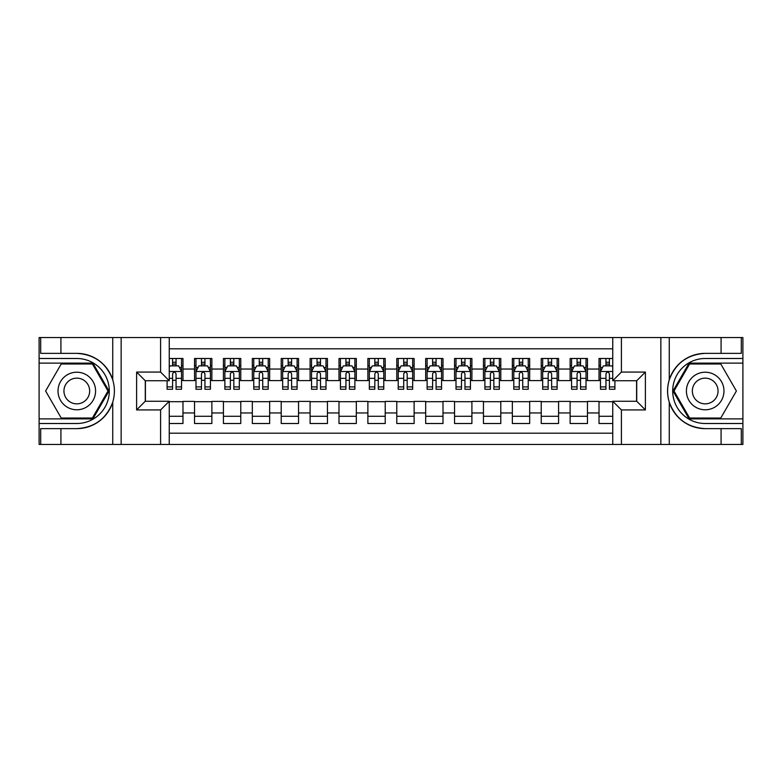 <?xml version="1.0" encoding="UTF-8"?>
<svg xmlns="http://www.w3.org/2000/svg" width="782" height="782" viewBox="0 0 782 782"><rect width="100%" height="100%" fill="white"/><g stroke="black" fill="none" stroke-linecap="round" stroke-linejoin="round"><path stroke-width="1.17" d="M169.254 444.45L612.746 444.45L612.746 401.254L636.724 401.254L636.724 380.746L612.746 380.746L612.746 337.55L169.254 337.55L169.254 380.746L145.276 380.746L145.276 401.254L169.254 401.254L169.254 444.45L60.918 444.45L60.918 428.634L76.802 428.634C94.485 427.558 106.469 418.741 112.735 402.173C114.944 394.734 114.944 387.286 112.735 379.827C106.469 363.259 94.485 354.442 76.802 353.366L60.918 353.366L60.918 337.55L39.1 337.55L39.1 418.878L92.902 418.878L109.001 391L92.902 363.122L39.1 363.122M612.746 358.498L599.022 358.498L599.022 369.045L587.468 369.045L587.468 380.599L599.022 380.599L599.022 369.045M587.468 369.045L587.468 358.498L570.127 358.498L570.127 369.045L558.573 369.045L558.573 380.599L570.127 380.599L570.127 369.045M558.573 369.045L558.573 358.498L541.232 358.498L541.232 369.045L529.678 369.045L529.678 380.599L541.232 380.599L541.232 369.045M529.678 369.045L529.678 358.498L512.347 358.498L512.347 369.045L500.793 369.045L500.793 380.599L512.347 380.599L512.347 369.045M500.793 369.045L500.793 358.498L483.452 358.498L483.452 369.045L471.898 369.045L471.898 380.599L483.452 380.599L483.452 369.045M471.898 369.045L471.898 358.498L454.557 358.498L454.557 369.045L443.003 369.045L443.003 380.599L454.557 380.599L454.557 369.045M443.003 369.045L443.003 358.498L425.672 358.498L425.672 369.045L414.118 369.045L414.118 380.599L425.672 380.599L425.672 369.045M414.118 369.045L414.118 358.498L396.777 358.498L396.777 369.045L385.223 369.045L385.223 380.599L396.777 380.599L396.777 369.045M385.223 369.045L385.223 358.498L367.882 358.498L367.882 369.045L356.328 369.045L356.328 380.599L367.882 380.599L367.882 369.045M356.328 369.045L356.328 358.498L338.997 358.498L338.997 369.045L327.443 369.045L327.443 380.599L338.997 380.599L338.997 369.045M327.443 369.045L327.443 358.498L310.102 358.498L310.102 369.045L298.548 369.045L298.548 380.599L310.102 380.599L310.102 369.045M298.548 369.045L298.548 358.498L281.207 358.498L281.207 369.045L269.653 369.045L269.653 380.599L281.207 380.599L281.207 369.045M269.653 369.045L269.653 358.498L252.322 358.498L252.322 369.045L240.768 369.045L240.768 380.599L252.322 380.599L252.322 369.045M240.768 369.045L240.768 358.498L223.427 358.498L223.427 369.045L211.873 369.045L211.873 380.599L223.427 380.599L223.427 369.045M211.873 369.045L211.873 358.498L194.532 358.498L194.532 380.599L182.978 380.599L182.978 358.498L169.254 358.498M169.254 423.502L182.978 423.502L182.978 401.401L194.532 401.401L194.532 423.502L211.873 423.502L211.873 401.401L223.427 401.401L223.427 412.955L211.873 412.955M223.427 412.955L223.427 423.502L240.768 423.502L240.768 401.401L252.322 401.401L252.322 412.955L240.768 412.955M252.322 412.955L252.322 423.502L269.653 423.502L269.653 401.401L281.207 401.401L281.207 412.955L269.653 412.955M281.207 412.955L281.207 423.502L298.548 423.502L298.548 401.401L310.102 401.401L310.102 412.955L298.548 412.955M310.102 412.955L310.102 423.502L327.443 423.502L327.443 401.401L338.997 401.401L338.997 412.955L327.443 412.955M338.997 412.955L338.997 423.502L356.328 423.502L356.328 401.401L367.882 401.401L367.882 412.955L356.328 412.955M367.882 412.955L367.882 423.502L385.223 423.502L385.223 401.401L396.777 401.401L396.777 412.955L385.223 412.955M396.777 412.955L396.777 423.502L414.118 423.502L414.118 401.401L425.672 401.401L425.672 412.955L414.118 412.955M425.672 412.955L425.672 423.502L443.003 423.502L443.003 401.401L454.557 401.401L454.557 412.955L443.003 412.955M454.557 412.955L454.557 423.502L471.898 423.502L471.898 401.401L483.452 401.401L483.452 412.955L471.898 412.955M483.452 412.955L483.452 423.502L500.793 423.502L500.793 401.401L512.347 401.401L512.347 412.955L500.793 412.955M512.347 412.955L512.347 423.502L529.678 423.502L529.678 401.401L541.232 401.401L541.232 412.955L529.678 412.955M541.232 412.955L541.232 423.502L558.573 423.502L558.573 401.401L570.127 401.401L570.127 412.955L558.573 412.955M570.127 412.955L570.127 423.502L587.468 423.502L587.468 401.401L599.022 401.401L599.022 412.955L587.468 412.955M612.746 348.821L169.254 348.821M169.254 433.179L612.746 433.179M599.022 412.955L599.022 423.502L612.746 423.502M145.423 380.746L145.423 401.254M636.577 401.254L636.577 380.746M172.578 365.722L176.048 365.722M181.532 365.722L182.978 365.722M172.578 380.306L176.048 380.306M181.532 380.306L182.978 380.306M169.254 401.694L182.978 401.694M169.254 416.278L182.978 416.278M194.532 380.306L195.979 380.306M201.473 380.306L204.943 380.306M210.426 380.306L211.873 380.306M194.532 365.722L195.979 365.722M201.473 365.722L204.943 365.722M210.426 365.722L211.873 365.722M194.532 401.694L211.873 401.694M194.532 416.278L211.873 416.278M223.427 401.694L240.768 401.694M223.427 416.278L240.768 416.278M223.427 365.722L224.874 365.722M230.367 365.722L233.828 365.722M239.321 365.722L240.768 365.722M223.427 380.306L224.874 380.306M230.367 380.306L233.828 380.306M239.321 380.306L240.768 380.306M252.322 401.694L269.653 401.694M252.322 416.278L269.653 416.278M252.322 365.722L253.769 365.722M259.253 365.722L262.723 365.722M268.206 365.722L269.653 365.722M252.322 380.306L253.769 380.306M259.253 380.306L262.723 380.306M268.206 380.306L269.653 380.306M281.207 401.694L298.548 401.694M281.207 416.278L298.548 416.278M281.207 365.722L282.654 365.722M288.147 365.722L291.618 365.722M297.101 365.722L298.548 365.722M281.207 380.306L282.654 380.306M288.147 380.306L291.618 380.306M297.101 380.306L298.548 380.306M310.102 401.694L327.443 401.694M310.102 416.278L327.443 416.278M310.102 365.722L311.549 365.722M317.033 365.722L320.503 365.722M325.996 365.722L327.443 365.722M310.102 380.306L311.549 380.306M317.033 380.306L320.503 380.306M325.996 380.306L327.443 380.306M338.997 401.694L356.328 401.694M338.997 416.278L356.328 416.278M338.997 365.722L340.444 365.722M345.927 365.722L349.398 365.722M354.881 365.722L356.328 365.722M338.997 380.306L340.444 380.306M345.927 380.306L349.398 380.306M354.881 380.306L356.328 380.306M367.882 401.694L385.223 401.694M367.882 416.278L385.223 416.278M367.882 365.722L369.329 365.722M374.822 365.722L378.293 365.722M383.776 365.722L385.223 365.722M367.882 380.306L369.329 380.306M374.822 380.306L378.293 380.306M383.776 380.306L385.223 380.306M396.777 401.694L414.118 401.694M396.777 416.278L414.118 416.278M396.777 365.722L398.224 365.722M403.708 365.722L407.178 365.722M412.671 365.722L414.118 365.722M396.777 380.306L398.224 380.306M403.708 380.306L407.178 380.306M412.671 380.306L414.118 380.306M425.672 401.694L443.003 401.694M425.672 416.278L443.003 416.278M425.672 365.722L427.119 365.722M432.602 365.722L436.073 365.722M441.556 365.722L443.003 365.722M425.672 380.306L427.119 380.306M432.602 380.306L436.073 380.306M441.556 380.306L443.003 380.306M454.557 401.694L471.898 401.694M454.557 416.278L471.898 416.278M454.557 365.722L456.004 365.722M461.497 365.722L464.967 365.722M470.451 365.722L471.898 365.722M454.557 380.306L456.004 380.306M461.497 380.306L464.967 380.306M470.451 380.306L471.898 380.306M483.452 401.694L500.793 401.694M483.452 416.278L500.793 416.278M483.452 365.722L484.899 365.722M490.382 365.722L493.853 365.722M499.346 365.722L500.793 365.722M483.452 380.306L484.899 380.306M490.382 380.306L493.853 380.306M499.346 380.306L500.793 380.306M512.347 401.694L529.678 401.694M512.347 416.278L529.678 416.278M512.347 365.722L513.794 365.722M519.277 365.722L522.747 365.722M528.231 365.722L529.678 365.722M512.347 380.306L513.794 380.306M519.277 380.306L522.747 380.306M528.231 380.306L529.678 380.306M541.232 401.694L558.573 401.694M541.232 416.278L558.573 416.278M541.232 365.722L542.679 365.722M548.172 365.722L551.633 365.722M557.126 365.722L558.573 365.722M541.232 380.306L542.679 380.306M548.172 380.306L551.633 380.306M557.126 380.306L558.573 380.306M570.127 401.694L587.468 401.694M570.127 416.278L587.468 416.278M570.127 365.722L571.574 365.722M577.057 365.722L580.527 365.722M586.021 365.722L587.468 365.722M570.127 380.306L571.574 380.306M577.057 380.306L580.527 380.306M586.021 380.306L587.468 380.306M599.022 401.694L612.746 401.694M599.022 416.278L612.746 416.278M599.022 365.722L600.468 365.722M605.952 365.722L609.422 365.722M599.022 380.306L600.468 380.306M605.952 380.306L609.422 380.306M176.048 362.252L172.578 362.252M167.094 386.914L167.094 389.27L172.578 389.27L172.578 386.914L167.094 386.914L167.094 380.746M179.44 367.452L181.532 367.452L181.532 389.27L176.048 389.27L176.048 373.806C174.894 371.587 173.741 371.587 172.578 373.806L172.578 386.914M181.532 367.452L181.532 358.498M181.532 371.646L178.648 365.868L169.977 365.868L169.254 367.305M172.578 365.868L172.578 358.498M176.048 358.498L176.048 365.868M86.196 374.734A18.778 18.778 0 0 0 60.537 381.606A18.778 18.778 0 0 0 67.418 407.266A18.778 18.778 0 0 0 93.068 400.394A18.778 18.778 0 0 0 86.196 374.734M83.234 379.866A12.854 12.854 0 0 0 65.668 384.568A12.854 12.854 0 0 0 70.38 402.134A12.854 12.854 0 0 0 87.936 397.432A12.854 12.854 0 0 0 83.234 379.866M92.403 418.018L61.211 418.018L45.61 391L61.211 363.982L92.403 363.982L107.994 391L92.403 418.018M714.582 374.734A18.778 18.778 0 0 0 688.932 381.606A18.778 18.778 0 0 0 695.804 407.266A18.778 18.778 0 0 0 721.463 400.394A18.778 18.778 0 0 0 714.582 374.734M711.62 379.866A12.854 12.854 0 0 0 694.064 384.568A12.854 12.854 0 0 0 698.766 402.134A12.854 12.854 0 0 0 716.332 397.432A12.854 12.854 0 0 0 711.62 379.866M720.789 418.018L689.597 418.018L674.006 391L689.597 363.982L720.789 363.982L736.39 391L720.789 418.018M160.593 444.45L160.593 409.924L136.606 409.924L136.606 372.076L160.593 372.076L160.593 337.55L121.151 337.55L121.151 444.45M76.802 353.366A37.634 37.634 0 0 1 112.735 379.827L112.735 337.55L60.918 337.55M60.918 444.45L39.1 444.45L39.1 418.878M39.1 423.502L76.802 423.502A32.502 32.502 0 0 0 109.304 391A32.502 32.502 0 0 0 76.802 358.498L39.1 358.498M76.802 428.634A37.634 37.634 0 0 0 112.735 402.173L112.735 444.45M112.735 337.55L121.151 337.55M160.593 337.55L169.254 337.55M60.918 428.634L40.693 428.634L40.693 444.45M60.918 353.366L40.693 353.366L40.693 337.55M160.593 409.924L169.254 401.254M136.606 409.924L145.276 401.254M136.606 372.076L145.276 380.746M160.593 372.076L169.254 380.746M612.746 337.55L721.082 337.55L721.082 353.366L705.198 353.366C687.515 354.442 675.531 363.259 669.265 379.827C667.056 387.266 667.056 394.715 669.265 402.173C675.531 418.741 687.515 427.558 705.198 428.634L721.082 428.634L721.082 444.45L742.9 444.45L742.9 363.122L689.098 363.122L672.999 391L689.098 418.878L742.9 418.878M621.407 337.55L621.407 372.076L645.394 372.076L645.394 409.924L621.407 409.924L621.407 444.45L660.849 444.45L660.849 337.55M669.265 402.173L669.265 444.45L721.082 444.45M721.082 337.55L742.9 337.55L742.9 363.122M742.9 358.498L705.198 358.498A32.502 32.502 0 0 0 672.696 391A32.502 32.502 0 0 0 705.198 423.502L742.9 423.502M705.198 353.366A37.634 37.634 0 0 0 667.564 391A37.634 37.634 0 0 0 705.198 428.634M669.265 444.45L660.849 444.45M621.407 444.45L612.746 444.45M721.082 353.366L741.307 353.366L741.307 337.55M721.082 428.634L741.307 428.634L741.307 444.45M621.407 372.076L612.746 380.746M645.394 372.076L636.724 380.746M645.394 409.924L636.724 401.254M621.407 409.924L612.746 401.254M204.943 362.252L201.473 362.252M210.426 386.914L204.943 386.914L204.943 389.27L210.426 389.27L210.426 371.646L207.543 365.868L198.872 365.868L195.979 371.646L195.979 389.27L201.473 389.27L201.473 386.914L195.979 386.914M195.979 371.646L195.979 358.498M210.426 371.646L210.426 358.498M201.473 365.868L201.473 358.498M204.943 358.498L204.943 365.868M204.943 386.914L204.943 373.806C203.779 371.587 202.626 371.587 201.473 373.806L201.473 386.914M233.828 362.252L230.367 362.252M239.321 386.914L233.828 386.914L233.828 389.27L239.321 389.27L239.321 371.646L236.428 365.868L227.758 365.868L224.874 371.646L224.874 389.27L230.367 389.27L230.367 386.914L224.874 386.914M224.874 371.646L224.874 358.498M239.321 371.646L239.321 358.498M230.367 365.868L230.367 358.498M233.828 358.498L233.828 365.868M233.828 386.914L233.828 373.806C232.674 371.587 231.521 371.587 230.367 373.806L230.367 386.914M262.723 362.252L259.253 362.252M268.206 386.914L262.723 386.914L262.723 389.27L268.206 389.27L268.206 371.646L265.323 365.868L256.652 365.868L253.769 371.646L253.769 389.27L259.253 389.27L259.253 386.914L253.769 386.914M253.769 371.646L253.769 358.498M268.206 371.646L268.206 358.498M259.253 365.868L259.253 358.498M262.723 358.498L262.723 365.868M262.723 386.914L262.723 373.806C261.569 371.587 260.416 371.587 259.253 373.806L259.253 386.914M291.618 362.252L288.147 362.252M297.101 386.914L291.618 386.914L291.618 389.27L297.101 389.27L297.101 371.646L294.218 365.868L285.547 365.868L282.654 371.646L282.654 389.27L288.147 389.27L288.147 386.914L282.654 386.914M282.654 371.646L282.654 358.498M297.101 371.646L297.101 358.498M288.147 365.868L288.147 358.498M291.618 358.498L291.618 365.868M291.618 386.914L291.618 373.806C290.454 371.587 289.301 371.587 288.147 373.806L288.147 386.914M320.503 362.252L317.033 362.252M325.996 386.914L320.503 386.914L320.503 389.27L325.996 389.27L325.996 371.646L323.103 365.868L314.432 365.868L311.549 371.646L311.549 389.27L317.033 389.27L317.033 386.914L311.549 386.914M311.549 371.646L311.549 358.498M325.996 371.646L325.996 358.498M317.033 365.868L317.033 358.498M320.503 358.498L320.503 365.868M320.503 386.914L320.503 373.806C319.349 371.587 318.196 371.587 317.033 373.806L317.033 386.914M349.398 362.252L345.927 362.252M354.881 386.914L349.398 386.914L349.398 389.27L354.881 389.27L354.881 371.646L351.998 365.868L343.327 365.868L340.444 371.646L340.444 389.27L345.927 389.27L345.927 386.914L340.444 386.914M340.444 371.646L340.444 358.498M354.881 371.646L354.881 358.498M345.927 365.868L345.927 358.498M349.398 358.498L349.398 365.868M349.398 386.914L349.398 373.806C348.244 371.587 347.091 371.587 345.927 373.806L345.927 386.914M378.293 362.252L374.822 362.252M383.776 386.914L378.293 386.914L378.293 389.27L383.776 389.27L383.776 371.646L380.893 365.868L372.222 365.868L369.329 371.646L369.329 389.27L374.822 389.27L374.822 386.914L369.329 386.914M369.329 371.646L369.329 358.498M383.776 371.646L383.776 358.498M374.822 365.868L374.822 358.498M378.293 358.498L378.293 365.868M378.293 386.914L378.293 373.806C377.129 371.587 375.976 371.587 374.822 373.806L374.822 386.914M407.178 362.252L403.708 362.252M412.671 386.914L407.178 386.914L407.178 389.27L412.671 389.27L412.671 371.646L409.778 365.868L401.107 365.868L398.224 371.646L398.224 389.27L403.708 389.27L403.708 386.914L398.224 386.914M398.224 371.646L398.224 358.498M412.671 371.646L412.671 358.498M403.708 365.868L403.708 358.498M407.178 358.498L407.178 365.868M407.178 386.914L407.178 373.806C406.024 371.587 404.871 371.587 403.708 373.806L403.708 386.914M436.073 362.252L432.602 362.252M441.556 386.914L436.073 386.914L436.073 389.27L441.556 389.27L441.556 371.646L438.673 365.868L430.002 365.868L427.119 371.646L427.119 389.27L432.602 389.27L432.602 386.914L427.119 386.914M427.119 371.646L427.119 358.498M441.556 371.646L441.556 358.498M432.602 365.868L432.602 358.498M436.073 358.498L436.073 365.868M436.073 386.914L436.073 373.806C434.919 371.587 433.766 371.587 432.602 373.806L432.602 386.914M464.967 362.252L461.497 362.252M470.451 386.914L464.967 386.914L464.967 389.27L470.451 389.27L470.451 371.646L467.568 365.868L458.897 365.868L456.004 371.646L456.004 389.27L461.497 389.27L461.497 386.914L456.004 386.914M456.004 371.646L456.004 358.498M470.451 371.646L470.451 358.498M461.497 365.868L461.497 358.498M464.967 358.498L464.967 365.868M464.967 386.914L464.967 373.806C463.804 371.587 462.651 371.587 461.497 373.806L461.497 386.914M493.853 362.252L490.382 362.252M499.346 386.914L493.853 386.914L493.853 389.27L499.346 389.27L499.346 371.646L496.453 365.868L487.782 365.868L484.899 371.646L484.899 389.27L490.382 389.27L490.382 386.914L484.899 386.914M484.899 371.646L484.899 358.498M499.346 371.646L499.346 358.498M490.382 365.868L490.382 358.498M493.853 358.498L493.853 365.868M493.853 386.914L493.853 373.806C492.699 371.587 491.546 371.587 490.382 373.806L490.382 386.914M522.747 362.252L519.277 362.252M528.231 386.914L522.747 386.914L522.747 389.27L528.231 389.27L528.231 371.646L525.348 365.868L516.677 365.868L513.794 371.646L513.794 389.27L519.277 389.27L519.277 386.914L513.794 386.914M513.794 371.646L513.794 358.498M528.231 371.646L528.231 358.498M519.277 365.868L519.277 358.498M522.747 358.498L522.747 365.868M522.747 386.914L522.747 373.806C521.594 371.587 520.441 371.587 519.277 373.806L519.277 386.914M551.633 362.252L548.172 362.252M557.126 386.914L551.633 386.914L551.633 389.27L557.126 389.27L557.126 371.646L554.243 365.868L545.572 365.868L542.679 371.646L542.679 389.27L548.172 389.27L548.172 386.914L542.679 386.914M542.679 371.646L542.679 358.498M557.126 371.646L557.126 358.498M548.172 365.868L548.172 358.498M551.633 358.498L551.633 365.868M551.633 386.914L551.633 373.806C550.479 371.587 549.326 371.587 548.172 373.806L548.172 386.914M580.527 362.252L577.057 362.252M586.021 386.914L580.527 386.914L580.527 389.27L586.021 389.27L586.021 371.646L583.128 365.868L574.457 365.868L571.574 371.646L571.574 389.27L577.057 389.27L577.057 386.914L571.574 386.914M571.574 371.646L571.574 358.498M586.021 371.646L586.021 358.498M577.057 365.868L577.057 358.498M580.527 358.498L580.527 365.868M580.527 386.914L580.527 373.806C579.374 371.587 578.221 371.587 577.057 373.806L577.057 386.914M609.422 362.252L605.952 362.252M612.746 367.305L612.023 365.868L603.352 365.868L600.468 371.646L600.468 389.27L605.952 389.27L605.952 386.914L600.468 386.914M600.468 371.646L600.468 358.498M614.906 380.746L614.906 389.27L609.422 389.27L609.422 373.806C608.269 371.587 607.115 371.587 605.952 373.806L605.952 386.914M605.952 365.868L605.952 358.498M609.422 358.498L609.422 365.868M194.532 412.955L182.978 412.955M194.532 369.045L182.978 369.045M181.463 371.499L169.254 371.499M181.532 386.914L176.048 386.914M172.578 378.341L169.254 378.341M181.532 378.341L176.048 378.341M176.048 364.089L172.578 364.089M669.265 337.55L669.265 379.827M210.358 371.499L196.057 371.499M195.979 367.452L198.081 367.452M208.335 367.452L210.426 367.452M201.473 378.341L195.979 378.341M210.426 378.341L204.943 378.341M204.943 364.089L201.473 364.089M239.243 371.499L224.942 371.499M224.874 367.452L226.966 367.452M237.229 367.452L239.321 367.452M230.367 378.341L224.874 378.341M239.321 378.341L233.828 378.341M233.828 364.089L230.367 364.089M268.138 371.499L253.837 371.499M253.769 367.452L255.861 367.452M266.115 367.452L268.206 367.452M259.253 378.341L253.769 378.341M268.206 378.341L262.723 378.341M262.723 364.089L259.253 364.089M297.033 371.499L282.732 371.499M282.654 367.452L284.756 367.452M295.01 367.452L297.101 367.452M288.147 378.341L282.654 378.341M297.101 378.341L291.618 378.341M291.618 364.089L288.147 364.089M325.918 371.499L311.617 371.499M311.549 367.452L313.641 367.452M323.904 367.452L325.996 367.452M317.033 378.341L311.549 378.341M325.996 378.341L320.503 378.341M320.503 364.089L317.033 364.089M354.813 371.499L340.512 371.499M340.444 367.452L342.536 367.452M352.79 367.452L354.881 367.452M345.927 378.341L340.444 378.341M354.881 378.341L349.398 378.341M349.398 364.089L345.927 364.089M383.708 371.499L369.407 371.499M369.329 367.452L371.421 367.452M381.684 367.452L383.776 367.452M374.822 378.341L369.329 378.341M383.776 378.341L378.293 378.341M378.293 364.089L374.822 364.089M412.593 371.499L398.292 371.499M398.224 367.452L400.316 367.452M410.579 367.452L412.671 367.452M403.708 378.341L398.224 378.341M412.671 378.341L407.178 378.341M407.178 364.089L403.708 364.089M441.488 371.499L427.187 371.499M427.119 367.452L429.21 367.452M439.464 367.452L441.556 367.452M432.602 378.341L427.119 378.341M441.556 378.341L436.073 378.341M436.073 364.089L432.602 364.089M470.383 371.499L456.082 371.499M456.004 367.452L458.096 367.452M468.359 367.452L470.451 367.452M461.497 378.341L456.004 378.341M470.451 378.341L464.967 378.341M464.967 364.089L461.497 364.089M499.268 371.499L484.967 371.499M484.899 367.452L486.99 367.452M497.244 367.452L499.346 367.452M490.382 378.341L484.899 378.341M499.346 378.341L493.853 378.341M493.853 364.089L490.382 364.089M528.163 371.499L513.862 371.499M513.794 367.452L515.885 367.452M526.139 367.452L528.231 367.452M519.277 378.341L513.794 378.341M528.231 378.341L522.747 378.341M522.747 364.089L519.277 364.089M557.058 371.499L542.757 371.499M542.679 367.452L544.771 367.452M555.034 367.452L557.126 367.452M548.172 378.341L542.679 378.341M557.126 378.341L551.633 378.341M551.633 364.089L548.172 364.089M585.943 371.499L571.642 371.499M571.574 367.452L573.665 367.452M583.919 367.452L586.021 367.452M577.057 378.341L571.574 378.341M586.021 378.341L580.527 378.341M580.527 364.089L577.057 364.089M612.746 371.499L600.537 371.499M600.468 367.452L602.56 367.452M614.906 386.914L609.422 386.914M605.952 378.341L600.468 378.341M612.746 378.341L609.422 378.341M609.422 364.089L605.952 364.089"/></g></svg>
